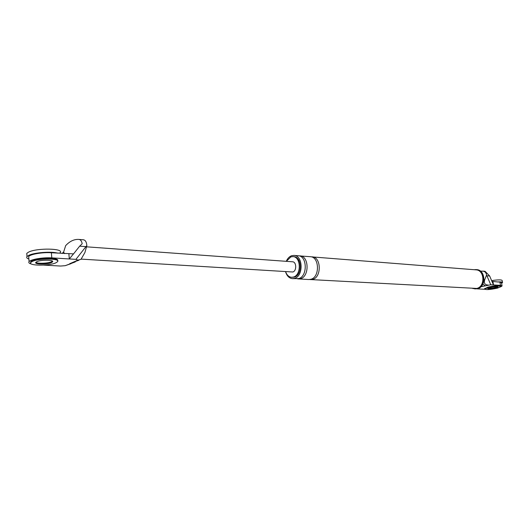 <?xml version="1.0" encoding="UTF-8"?>
<svg xmlns="http://www.w3.org/2000/svg" width="529" height="529" viewBox="0 0 529 529"><rect width="100%" height="100%" fill="white"/><g stroke="black" fill="none" stroke-linecap="round" stroke-linejoin="round"><path stroke-width="0.79" d="M497.419 281.97C500.91 281.752 502.616 281.957 502.537 282.592L501.598 283.299M491.6 280.608C498.298 279.636 501.829 279.629 502.186 280.588L502.49 282.341M28.883 259.045C26.88 258.357 26.258 257.53 27.012 256.558L28.817 255.328C34.332 252.512 51.511 251.249 57.8 253.173M26.893 254.971L26.767 253.358L28.573 252.121C36.937 247.757 64.538 248.352 60.075 252.67M501.082 286.414L501.029 286.11C499.707 285.191 495.409 285.515 488.128 287.082L484.624 288.761M495.686 287.518L497.683 286.817L495.686 287.518C492.373 288.285 489.808 288.57 488.009 288.378C489.808 288.57 492.373 288.285 495.686 287.518M497.491 288.113L501.115 286.612C499.793 285.693 495.494 286.017 488.214 287.584L484.676 289.065C485.979 289.985 490.257 289.667 497.491 288.113M489.973 287.683L487.751 288.609C488.571 289.184 491.243 288.986 495.772 288.014L498.027 287.082C497.2 286.506 494.516 286.705 489.973 287.683M57.588 260.744C60.035 257.517 38.67 257.378 32.223 260.652L30.761 261.624L30.662 262.655M51.478 261.762L52.45 261.134L51.478 261.762C48.093 263.429 37.275 263.819 35.866 262.311C37.275 263.819 48.093 263.429 51.478 261.762M55.895 262.807L57.502 261.756C61.073 258.397 39.001 258.066 32.289 261.452L30.821 262.424C27.369 265.836 49.177 266.1 55.895 262.807M36.785 261.71L35.853 262.324C33.684 264.454 47.339 264.626 51.544 262.556L52.53 261.908C54.745 259.805 40.984 259.6 36.785 261.71M492.942 281.679L493.497 284.933L491.95 281.402L499.945 282.136L500.5 285.362L490.773 284.767L480.973 286.725M484.736 289.29L476.946 288.86M500.5 285.362L502.054 285.958L501.102 286.632M488.069 285.012C484.802 284.946 483.704 283.127 484.769 279.557L486.574 275.047L490.773 284.767M491.937 281.402L489.662 275.986L485.06 271.298L480.398 271.086M486.574 275.047C486.197 272.779 485.06 271.483 483.142 271.146L482.851 271.126M472.84 288.55L476.768 288.702C485.675 286.91 484.948 269.764 475.981 269.592L474.103 269.704M309.723 279.524L476.728 288.444C485.391 286.705 484.683 270.021 475.955 269.85L311.25 256.843M285.64 271.741C286.87 275.146 288.847 276.998 291.578 277.302L293.476 277.051C301.517 275.034 301.041 256.671 292.967 256.618L290.857 256.896L286.334 261.333M285.554 271.734C286.863 275.959 289.158 278.261 292.451 278.644L294.567 278.366C303.613 276.118 303.091 255.467 294.012 255.401L291.624 255.712C289.323 256.572 287.531 258.443 286.255 261.326M291.578 277.302L294.402 277.103C302.443 275.087 301.966 256.744 293.893 256.691L292.967 256.618M482.845 284.133L485.212 285.759M499.945 282.136L501.505 282.751L502.021 285.733M310.616 279.643L312.732 279.372C321.771 277.176 321.215 256.922 312.143 256.843M297.516 278.849L308.83 279.543L310.946 279.272C319.985 277.07 319.437 256.777 310.364 256.704L299.057 255.877M292.451 278.644L298.713 278.598C307.759 276.356 307.23 255.798 298.151 255.732L294.012 255.401M298.429 278.975L300.545 278.697C309.591 276.462 309.062 255.943 299.983 255.877M474.678 288.913L477.495 288.741C486.402 286.956 485.668 269.823 476.702 269.645L475.981 269.592M43.596 265.108L60.597 266.041L65.186 265.684L75.257 261.941M69.636 263.753L78.001 260.129L75.918 259.362L85.956 246.62L79.661 246.164L82.2 243.717C81.664 241.138 80.633 239.716 79.112 239.452L78.821 239.425C74.146 239.148 69.762 241.217 65.662 245.635L63.599 252.135L62.025 253.451M79.661 246.164L73.551 253.874L51.379 252.75L51.796 257.881L75.918 259.362M51.796 257.881C43.239 257.266 30.675 259.362 29.082 261.65C28.321 262.642 29.148 263.442 31.542 264.057M73.452 262.1L78.867 260.261M70.959 263.687L65.186 265.684M64.492 253.609L63.599 252.135M78.001 260.129L81.003 259.336L84.904 252.531L86.855 245.595L85.956 246.62M68.882 253.894L69.312 258.952L73.518 253.874M51.379 252.75C42.836 252.102 30.285 254.198 28.692 256.532L28.797 257.96M86.511 246.825L292.537 261.782C296.584 261.795 296.835 270.96 292.821 271.999L81.254 259.124M86.855 245.595C86.564 242.156 85.473 240.226 83.582 239.802L83.007 239.756M486.984 275.794L489.662 275.986M483.142 271.146L485.06 271.298M484.769 279.557L484.009 279.762M83.582 239.802L79.112 239.452M27.012 256.558L26.767 253.358M484.676 289.065L484.59 288.563M30.821 262.424L30.761 261.624M52.53 261.908L52.464 261.147M29.082 261.65L28.692 256.532M83.291 239.776L78.821 239.425"/></g></svg>
